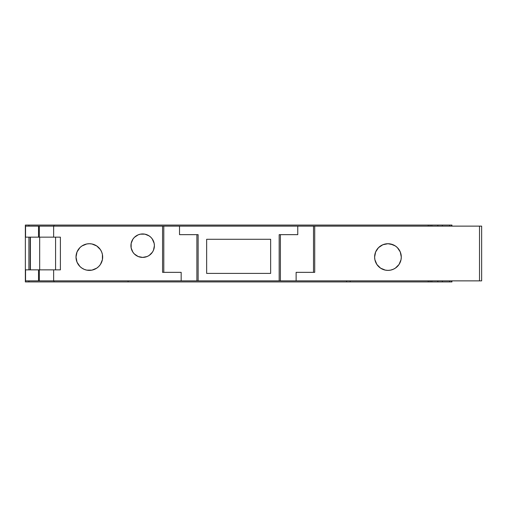 <?xml version="1.0" encoding="UTF-8"?>
<svg xmlns="http://www.w3.org/2000/svg" width="507" height="507" viewBox="0 0 507 507"><rect width="100%" height="100%" fill="white"/><g stroke="black" fill="none" stroke-linecap="round" stroke-linejoin="round"><path stroke-width="0.76" d="M380.554 268.146A13.334 13.334 0 0 0 387.944 270.383A13.334 13.334 0 0 1 374.622 257.055A13.334 13.334 0 0 1 387.956 243.721A13.334 13.334 0 0 0 382.861 244.735M390.567 270.13A13.334 13.334 0 0 0 393.052 269.375L395.359 268.14L399.041 264.464L401.031 259.654L401.284 257.055A13.334 13.334 0 0 0 393.058 244.742L387.956 243.721L382.855 244.742A13.334 13.334 0 0 0 380.554 245.965M380.542 245.977A13.334 13.334 0 0 0 376.872 249.647L378.526 247.631L375.636 251.954L374.622 257.055L374.876 259.654L376.872 264.464A13.334 13.334 0 0 0 380.542 268.133L385.352 270.13L387.956 270.383A13.334 13.334 0 0 0 390.542 270.13L393.457 269.198M376.866 249.653A13.334 13.334 0 0 0 374.622 257.043L374.876 254.457M374.622 257.068A13.334 13.334 0 0 0 376.866 264.458L380.548 268.14M152.417 252.194L153.501 250.166A11.731 11.731 0 0 0 138.177 234.836L134.368 237.384L132.91 239.165L131.155 243.392L131.155 247.967L132.91 252.194L134.368 253.975L138.177 256.517L142.663 257.41A11.731 11.731 0 0 1 130.933 245.68A11.731 11.731 0 0 1 142.663 233.949A11.731 11.731 0 0 1 154.394 245.68A11.731 11.731 0 0 1 142.663 257.41A11.731 11.731 0 0 0 149.178 255.433L152.417 252.194L150.959 253.975A11.731 11.731 0 0 1 149.185 255.433L150.959 253.975M138.17 234.842A11.731 11.731 0 0 0 142.657 257.41L147.15 256.517L149.178 255.433M86.748 270.13A13.334 13.334 0 0 0 89.333 270.383A13.334 13.334 0 0 1 76.006 257.055A13.334 13.334 0 0 1 89.34 243.721A13.334 13.334 0 0 0 81.938 245.965L79.941 247.6M81.925 245.977A13.334 13.334 0 0 0 81.925 268.133M79.91 247.631L77.02 251.954L76.006 257.055L77.02 262.157L79.91 266.479L81.931 268.14A13.334 13.334 0 0 0 84.232 269.369L86.735 270.13L91.938 270.13L96.748 268.14L98.764 266.479A13.334 13.334 0 0 0 89.34 243.721A13.334 13.334 0 0 1 102.668 257.055A13.334 13.334 0 0 1 89.34 270.383A13.334 13.334 0 0 1 76.006 257.055A13.334 13.334 0 0 1 89.34 243.721L86.735 243.981L81.931 245.971M84.244 269.375A13.334 13.334 0 0 0 86.729 270.13M94.448 269.369A13.334 13.334 0 0 0 98.764 266.486L100.424 264.464L102.414 259.654L102.414 254.457L101.654 251.954L100.424 249.647L96.748 245.971L91.938 243.981L89.34 243.721A13.334 13.334 0 0 1 102.668 257.055A13.334 13.334 0 0 1 89.34 270.383M77.02 251.954L76.734 252.708M153.501 250.166L154.394 245.68L154.166 243.392L152.195 238.835M390.555 243.981L395.359 245.971L397.38 247.631L395.302 245.933M380.548 245.971L382.855 244.742L378.526 247.631M381.099 268.488L381.967 268.964M313.497 272.341L313.497 226.128L313.497 272.341L313.497 226.128L481.65 226.128L481.65 280.872L479.514 280.872L481.65 280.872L481.65 226.128L479.514 226.128L479.514 280.872L481.65 280.872L481.65 226.128L479.514 226.128L479.514 280.872L296.126 280.872L296.126 272.341L314.72 272.341L314.72 226.128L314.72 272.341L296.126 272.341L296.126 280.872L279.173 280.872L279.173 234.659L297.767 234.659L297.767 226.128L479.514 226.128L479.514 280.872L279.173 280.872L279.173 234.659L297.767 234.659L297.767 226.128L179.522 226.128L179.522 234.659L198.123 234.659L198.123 280.872L196.893 280.872L196.893 234.659M437.871 226.128L437.871 225.064L437.871 226.128L437.871 225.064L442.383 225.064L442.383 226.128M442.383 280.872L442.383 281.936L442.383 280.872L442.383 281.936L437.871 281.936L437.871 280.872M270.643 239.279L270.643 273.406L270.643 239.279L206.653 239.279L206.653 273.406L206.653 239.279L270.643 239.279L270.643 273.406L206.653 273.406L270.643 273.406L206.653 273.406L206.653 239.279L270.643 239.279L270.643 273.406L206.653 273.406L206.653 239.279L270.643 239.279M280.396 234.659L280.396 280.872L280.396 234.659L280.396 280.872L181.17 280.872L181.17 272.341L162.57 272.341L162.57 226.128L163.793 226.128L163.793 272.341M89.346 270.383A13.334 13.334 0 0 0 91.932 270.13M91.951 270.13A13.334 13.334 0 0 0 94.435 269.375M393.058 269.369A13.334 13.334 0 0 0 401.284 257.068M387.956 243.721A13.334 13.334 0 0 1 401.284 257.055A13.334 13.334 0 0 1 387.956 270.383A13.334 13.334 0 0 1 374.622 257.055A13.334 13.334 0 0 1 387.956 243.721A13.334 13.334 0 0 1 401.284 257.055A13.334 13.334 0 0 1 387.956 270.383L390.555 270.13M451.655 280.872L451.655 281.936L451.655 280.872L451.655 281.936L428.225 281.936L428.225 280.872L428.225 281.936L431.856 281.936L431.856 280.872L431.856 281.936L449.627 281.936L449.627 280.872M449.627 226.128L449.627 225.064L449.627 226.128L449.627 225.064L431.856 225.064L431.856 226.128L431.856 225.064L428.225 225.064L428.225 226.128M196.893 280.872L53.634 280.872L181.17 280.872L53.634 280.872L53.634 269.851L60.39 269.851L60.39 237.149L39.337 237.149L39.337 226.128L38.507 226.128L38.507 237.149L60.39 237.149L60.39 269.851L60.39 237.149L60.39 269.851L53.634 269.851L60.39 269.851L55.58 269.851L55.58 237.149L55.58 269.851L55.58 237.149L60.39 237.149L53.634 237.149L53.634 226.128L179.522 226.128L179.522 234.659L198.123 234.659L198.123 280.872L181.17 280.872L181.17 272.341L162.57 272.341L162.57 226.128L314.72 226.128L314.72 272.341L296.126 272.341L296.126 280.872L280.396 280.872M84.238 269.369L81.576 267.892M152.499 239.285L151.225 237.663M150.959 237.384L149.178 235.926L144.951 234.171L140.376 234.171L138.177 234.842M134.368 237.384L132.91 239.165M140.376 257.182L142.663 257.41A11.731 11.731 0 0 1 130.933 245.68A11.731 11.731 0 0 1 142.663 233.949A11.731 11.731 0 0 1 154.394 245.68A11.731 11.731 0 0 1 142.663 257.41M102.668 257.055L102.414 254.457M376.872 264.464L378.526 266.479M401.284 257.055L400.27 251.954L397.38 247.631M53.634 280.872L53.634 269.851L53.634 280.872L38.507 280.872L53.634 280.872L39.337 280.872L39.337 269.851L38.507 269.851L38.507 280.872L39.337 280.872L39.337 269.851L53.634 269.851L38.507 269.851L38.507 280.872L25.553 280.872L25.553 269.851L38.507 269.851L38.507 280.872L25.553 280.872L25.35 269.851L25.35 281.936L53.989 281.936L53.989 280.872L53.989 281.936L346.617 281.936L346.617 280.872L346.617 281.936L350.172 281.936L350.172 280.872L350.172 281.936L346.617 281.936L346.617 280.872M162.57 226.128L39.337 226.128L53.634 226.128L53.634 237.149L53.634 226.128L162.57 226.128L162.57 272.341L181.17 272.341L181.17 280.872M38.507 237.149L25.553 237.149L39.337 237.149L39.337 226.128L38.507 226.128L38.507 237.149L39.337 237.149L39.337 226.128L25.553 226.128L25.553 237.149L25.553 226.128L38.507 226.128L38.507 237.149L25.35 237.149L25.35 281.936L128.087 281.936L128.087 280.872L128.087 281.936L350.172 281.936L350.172 280.872M279.173 280.872L198.123 280.872L198.123 234.659L179.522 234.659L179.522 226.128L297.767 226.128L297.767 234.659L279.173 234.659L279.173 280.872L198.123 280.872M28.905 269.851L28.905 237.149M451.94 226.128L451.94 225.064L451.94 226.128L451.94 225.064L449.627 225.064L451.655 225.064L451.655 226.128M30.167 269.851L30.167 237.149M30.401 237.149L30.401 269.851M39.673 269.851L39.673 237.149M437.871 281.936L430.069 281.936L430.069 280.872M430.069 226.128L430.069 225.064L430.069 226.128L430.069 225.064L442.383 225.064M130.933 245.68L130.939 245.293M86.735 243.981L89.34 243.721M28.905 280.872L28.905 281.936L28.905 280.872L28.905 281.936L25.35 281.936L25.35 269.851L53.634 269.851M38.507 226.128L25.553 226.128L25.35 237.149L25.35 269.851L38.507 269.851M437.871 225.064L53.989 225.064L53.989 226.128L53.989 225.064L28.905 225.064L28.905 226.128L28.905 225.064L25.35 225.064L25.35 269.851M442.383 281.936L451.94 281.936L451.94 280.872M428.225 280.872L428.225 281.936L350.172 281.936L430.069 281.936M430.069 225.064L25.35 225.064L25.553 237.149M451.655 225.064L449.627 225.064M313.497 226.128L297.767 226.128M179.522 226.128L163.793 226.128M314.72 226.128L479.514 226.128M479.514 280.872L296.126 280.872M39.337 280.872L39.337 269.851M431.856 281.936L431.856 280.872M431.856 226.128L431.856 225.064M53.634 226.128L39.337 226.128M38.507 280.872L25.553 280.872L25.553 269.851M451.655 281.936L449.627 281.936M53.634 237.149L39.337 237.149M128.087 280.872L128.087 281.936L346.617 281.936M28.905 281.936L53.989 281.936L53.989 280.872M28.905 226.128L28.905 225.064L25.35 225.064L25.35 237.149M428.225 225.064L53.989 225.064L53.989 226.128M428.225 281.936L350.172 281.936M128.087 281.936L53.989 281.936M53.989 225.064L28.905 225.064"/></g></svg>
